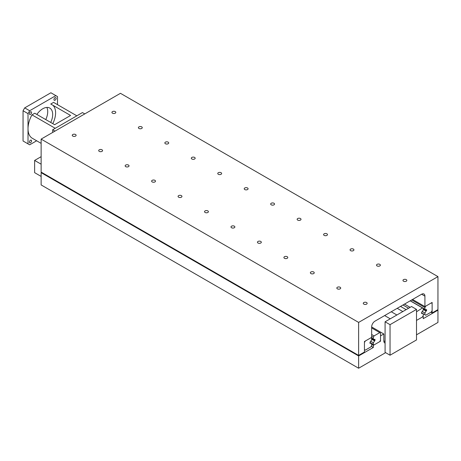 <?xml version="1.0" encoding="UTF-8"?>
<svg xmlns="http://www.w3.org/2000/svg" width="461" height="461" viewBox="0 0 461 461"><rect width="100%" height="100%" fill="white"/><g stroke="black" fill="none" stroke-linecap="round" stroke-linejoin="round"><path stroke-width="0.69" d="M385.615 352.659L358.629 368.235L358.629 355.955L373.329 347.473L373.329 345.347L380.521 341.192L380.521 335.89L383.829 333.983L383.829 340.858A4.679 2.703 120 0 0 384.797 342.996A4.679 2.703 120 0 0 385.085 343.128M416.508 320.418L423.25 316.523L423.25 318.649L437.95 310.161L437.95 322.441L416.508 334.824M397.209 308.317L402.828 311.561M400.517 306.409L406.135 309.648M422.846 316.286L423.25 316.523M437.472 309.884L437.95 310.161M358.629 355.955L41.133 172.65L41.133 184.936L358.629 368.235M371.22 346.257L373.329 347.473M41.133 172.65L41.611 172.379M371.658 344.384L373.329 345.347M380.112 340.956L380.521 341.192M371.658 326.958L383.829 333.983M112.496 113.181A1.936 1.118 180 0 1 111.931 112.392A1.936 1.118 180 0 1 113.124 111.36A1.936 1.118 180 0 1 115.238 111.602A1.936 1.118 180 0 1 115.803 112.392A1.936 1.118 180 0 1 114.61 113.423A1.936 1.118 180 0 1 112.496 113.181M363.85 304.122A1.936 1.118 180 0 1 363.28 303.332A1.936 1.118 180 0 1 364.478 302.301A1.936 1.118 180 0 1 366.587 302.543A1.936 1.118 180 0 1 367.152 303.332A1.936 1.118 180 0 1 365.959 304.364A1.936 1.118 180 0 1 363.85 304.122M72.809 136.093A1.936 1.118 180 0 1 72.244 135.304A1.936 1.118 180 0 1 73.437 134.272A1.936 1.118 180 0 1 75.552 134.514A1.936 1.118 180 0 1 76.117 135.304A1.936 1.118 180 0 1 74.918 136.335A1.936 1.118 180 0 1 72.809 136.093M138.957 128.458A1.936 1.118 180 0 1 138.386 127.668A1.936 1.118 180 0 1 139.585 126.631A1.936 1.118 180 0 1 141.694 126.873A1.936 1.118 180 0 1 142.259 127.668A1.936 1.118 180 0 1 141.066 128.7A1.936 1.118 180 0 1 138.957 128.458M99.271 151.369A1.936 1.118 180 0 1 98.7 150.58A1.936 1.118 180 0 1 99.899 149.548A1.936 1.118 180 0 1 102.008 149.79A1.936 1.118 180 0 1 102.573 150.58A1.936 1.118 180 0 1 101.38 151.611A1.936 1.118 180 0 1 99.271 151.369M165.413 143.734A1.936 1.118 180 0 1 164.848 142.939A1.936 1.118 180 0 1 166.041 141.907A1.936 1.118 180 0 1 168.15 142.149A1.936 1.118 180 0 1 168.72 142.939A1.936 1.118 180 0 1 167.522 143.976A1.936 1.118 180 0 1 165.413 143.734M125.726 166.646A1.936 1.118 180 0 1 125.162 165.856A1.936 1.118 180 0 1 126.354 164.819A1.936 1.118 180 0 1 128.463 165.061A1.936 1.118 180 0 1 129.034 165.856A1.936 1.118 180 0 1 127.835 166.888A1.936 1.118 180 0 1 125.726 166.646M191.874 159.005A1.936 1.118 180 0 1 191.303 158.215A1.936 1.118 180 0 1 192.502 157.184A1.936 1.118 180 0 1 194.611 157.426A1.936 1.118 180 0 1 195.176 158.215A1.936 1.118 180 0 1 193.983 159.247A1.936 1.118 180 0 1 191.874 159.005M152.182 181.922A1.936 1.118 180 0 1 151.617 181.127A1.936 1.118 180 0 1 152.81 180.095A1.936 1.118 180 0 1 154.925 180.337A1.936 1.118 180 0 1 155.49 181.127A1.936 1.118 180 0 1 154.297 182.164A1.936 1.118 180 0 1 152.182 181.922M218.33 174.281A1.936 1.118 180 0 1 217.765 173.492A1.936 1.118 180 0 1 218.958 172.46A1.936 1.118 180 0 1 221.067 172.702A1.936 1.118 180 0 1 221.637 173.492A1.936 1.118 180 0 1 220.439 174.523A1.936 1.118 180 0 1 218.33 174.281M178.643 197.193A1.936 1.118 180 0 1 178.073 196.403A1.936 1.118 180 0 1 179.271 195.372A1.936 1.118 180 0 1 181.38 195.614A1.936 1.118 180 0 1 181.951 196.403A1.936 1.118 180 0 1 180.752 197.441A1.936 1.118 180 0 1 178.643 197.193M244.785 189.557A1.936 1.118 180 0 1 244.221 188.768A1.936 1.118 180 0 1 245.413 187.736A1.936 1.118 180 0 1 247.528 187.979A1.936 1.118 180 0 1 248.093 188.768A1.936 1.118 180 0 1 246.9 189.799A1.936 1.118 180 0 1 244.785 189.557M205.099 212.469A1.936 1.118 180 0 1 204.534 211.68A1.936 1.118 180 0 1 205.727 210.648A1.936 1.118 180 0 1 207.836 210.89A1.936 1.118 180 0 1 208.407 211.68A1.936 1.118 180 0 1 207.208 212.711A1.936 1.118 180 0 1 205.099 212.469M271.247 204.834A1.936 1.118 180 0 1 270.676 204.044A1.936 1.118 180 0 1 271.875 203.007A1.936 1.118 180 0 1 273.984 203.255A1.936 1.118 180 0 1 274.549 204.044A1.936 1.118 180 0 1 273.356 205.076A1.936 1.118 180 0 1 271.247 204.834M231.56 227.746A1.936 1.118 180 0 1 230.99 226.956A1.936 1.118 180 0 1 232.188 225.925A1.936 1.118 180 0 1 234.297 226.167A1.936 1.118 180 0 1 234.862 226.956A1.936 1.118 180 0 1 233.669 227.988A1.936 1.118 180 0 1 231.56 227.746M297.702 220.11A1.936 1.118 180 0 1 297.138 219.321A1.936 1.118 180 0 1 298.33 218.284A1.936 1.118 180 0 1 300.439 218.526A1.936 1.118 180 0 1 301.01 219.321A1.936 1.118 180 0 1 299.811 220.352A1.936 1.118 180 0 1 297.702 220.11M258.016 243.022A1.936 1.118 180 0 1 257.451 242.232A1.936 1.118 180 0 1 258.644 241.201A1.936 1.118 180 0 1 260.753 241.443A1.936 1.118 180 0 1 261.324 242.232A1.936 1.118 180 0 1 260.125 243.264A1.936 1.118 180 0 1 258.016 243.022M324.164 235.387A1.936 1.118 180 0 1 323.593 234.591A1.936 1.118 180 0 1 324.792 233.56A1.936 1.118 180 0 1 326.901 233.802A1.936 1.118 180 0 1 327.466 234.591A1.936 1.118 180 0 1 326.273 235.629A1.936 1.118 180 0 1 324.164 235.387M284.472 258.298A1.936 1.118 180 0 1 283.907 257.509A1.936 1.118 180 0 1 285.1 256.472A1.936 1.118 180 0 1 287.215 256.714A1.936 1.118 180 0 1 287.779 257.509A1.936 1.118 180 0 1 286.586 258.54A1.936 1.118 180 0 1 284.472 258.298M350.619 250.657A1.936 1.118 180 0 1 350.055 249.868A1.936 1.118 180 0 1 351.247 248.836A1.936 1.118 180 0 1 353.357 249.078A1.936 1.118 180 0 1 353.927 249.868A1.936 1.118 180 0 1 352.728 250.899A1.936 1.118 180 0 1 350.619 250.657M310.933 273.575A1.936 1.118 180 0 1 310.362 272.779A1.936 1.118 180 0 1 311.561 271.748A1.936 1.118 180 0 1 313.67 271.99A1.936 1.118 180 0 1 314.235 272.779A1.936 1.118 180 0 1 313.042 273.817A1.936 1.118 180 0 1 310.933 273.575M377.075 265.934A1.936 1.118 180 0 1 376.51 265.144A1.936 1.118 180 0 1 377.703 264.113A1.936 1.118 180 0 1 379.818 264.355A1.936 1.118 180 0 1 380.383 265.144A1.936 1.118 180 0 1 379.19 266.176A1.936 1.118 180 0 1 377.075 265.934M337.389 288.845A1.936 1.118 180 0 1 336.824 288.056A1.936 1.118 180 0 1 338.017 287.024A1.936 1.118 180 0 1 340.126 287.266A1.936 1.118 180 0 1 340.696 288.056A1.936 1.118 180 0 1 339.498 289.087A1.936 1.118 180 0 1 337.389 288.845M403.536 281.21A1.936 1.118 180 0 1 402.966 280.421A1.936 1.118 180 0 1 404.164 279.389A1.936 1.118 180 0 1 406.274 279.631A1.936 1.118 180 0 1 406.838 280.421A1.936 1.118 180 0 1 405.645 281.452A1.936 1.118 180 0 1 403.536 281.21M437.95 309.613L432.13 312.973L432.13 302.445L424.921 306.611L424.921 296.141A4.679 2.703 120 0 0 423.953 293.997A4.679 2.703 120 0 0 421.613 294.227L374.966 321.161A4.679 2.703 120 0 0 371.658 326.889L371.658 337.36L364.449 341.52L364.449 352.048L358.629 355.408L358.629 322.412L437.95 276.617L437.95 309.613M430.885 312.253L432.13 312.973M412.543 299.466L424.921 306.611M358.629 322.412L41.133 139.107L41.133 172.103L358.629 355.408M41.133 139.107L120.454 93.312L437.95 276.617M426.045 311.077L426.575 310.772L426.575 309.55L426.045 309.855L424.921 309.204L424.921 307.562L425.745 306.133L431.3 302.923L432.13 303.401L432.13 310.581L431.3 312.011L425.745 315.22L424.921 314.742L424.921 313.025L426.045 311.077L423.267 309.475M423.267 308.864L426.575 310.772M410.296 300.762L424.921 309.204M411.719 299.944L424.921 307.562M421.613 312.835L424.921 314.742M422.414 311.578L424.921 313.025M371.658 343.773L371.658 345.491L370.834 346.926L365.279 350.135L364.449 349.657L364.449 342.477L365.279 341.042L370.834 337.838L371.658 338.311L371.658 339.953L370.004 342.206L370.004 343.433L370.535 343.122L371.658 343.773M370.004 342.817L370.535 343.122M416.508 311.763L422.507 307.942L423.267 308.38L423.267 310.097L421.613 312.351L421.613 313.572L422.143 313.267L423.267 313.918L423.267 315.56L422.437 316.995L416.882 320.199L416.508 319.986M402.972 304.992L408.59 308.23M404.493 304.116L410.106 307.354M416.508 311.054L416.813 311.227M410.181 300.826L422.507 307.942M421.613 312.961L422.143 313.267M373.312 344.402L373.312 342.759L374.966 340.506L374.966 339.284L374.436 339.59L373.312 338.939L373.312 337.222L374.073 335.908L379.766 332.623L380.521 333.061L380.521 340.235L379.697 341.67L374.142 344.88L370.004 342.488M370.857 341.342L373.312 342.759M371.658 339.21L374.436 340.812M371.658 338.599L374.966 340.506M371.117 337.671L373.312 338.939M371.658 336.265L373.312 337.222M371.658 334.513L374.073 335.908M371.658 327.944L379.766 332.623M84.761 113.919L82.45 112.582L52.681 129.766L52.681 132.44M54.997 131.103L52.681 129.766M41.133 156.677L34.627 160.434L34.627 172.65L41.133 176.413M41.133 164.191L34.627 160.434M29.4 113.758A1.533 0.887 -60 0 1 30.069 112.213A1.533 0.887 -60 0 1 31.25 111.804A1.533 0.887 -60 0 1 31.567 112.507A1.533 0.887 -60 0 1 30.899 114.051A1.533 0.887 -60 0 1 29.717 114.461A1.533 0.887 -60 0 1 29.4 113.758M29.4 142.109A1.533 0.887 -60 0 1 30.069 140.565A1.533 0.887 -60 0 1 31.25 140.156A1.533 0.887 -60 0 1 31.567 140.859A1.533 0.887 -60 0 1 30.899 142.403A1.533 0.887 -60 0 1 29.717 142.812A1.533 0.887 -60 0 1 29.4 142.109M53.954 99.582A1.533 0.887 -60 0 1 54.623 98.037A1.533 0.887 -60 0 1 55.804 97.628A1.533 0.887 -60 0 1 56.121 98.331A1.533 0.887 -60 0 1 55.453 99.876A1.533 0.887 -60 0 1 54.271 100.285A1.533 0.887 -60 0 1 53.954 99.582M41.133 143.365L32.333 138.283A20.86 12.044 -60 0 1 31.959 138.052A20.86 12.044 -60 0 1 28.012 128.734A20.86 12.044 -60 0 1 31.959 114.864L55.228 128.296M76.837 115.82L53.568 102.388L50.75 104.013L70.596 115.469L54.617 124.695L34.771 113.239L31.959 114.864M45.766 119.583A14.032 8.102 120 0 0 47.719 111.625A14.032 8.102 120 0 0 46.843 107.419M36.845 114.437A14.032 8.102 -60 0 1 49.776 108.07A14.032 8.102 -60 0 1 52.681 114.489A14.032 8.102 -60 0 1 50.727 122.447M52.802 105.194A18.146 10.476 -60 0 1 52.802 123.646M36.65 140.778L29.665 144.812L28.012 143.861L28.012 113.613L29.665 110.749L55.856 95.629L57.51 96.58L57.51 104.664M55.856 95.629L50.894 92.765L24.704 107.886L23.05 110.749L23.05 140.997L28.012 143.861M29.665 110.749L24.704 107.886M28.012 113.613L23.05 110.749M390.046 324.665L390.046 355.218L416.508 339.941L416.508 309.389L411.546 306.525L385.085 321.801L390.046 324.665L416.508 309.389M390.046 355.218L385.085 352.354L385.085 321.801M384.641 315.572L390.26 318.816M383.829 340.858L385.085 341.584M391.256 311.751L396.875 314.996M421.613 294.227L424.921 296.141"/></g></svg>
